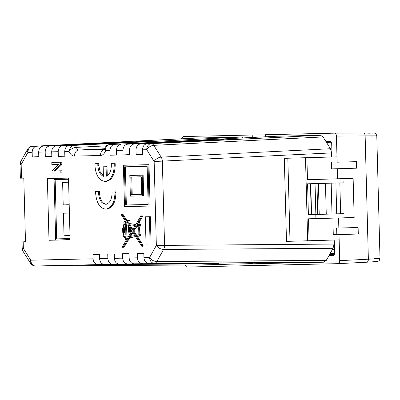 <?xml version="1.0" encoding="UTF-8"?>
<svg xmlns="http://www.w3.org/2000/svg" width="400" height="400" viewBox="0 0 400 400"><rect width="100%" height="100%" fill="white"/><g stroke="black" fill="none" stroke-linecap="round" stroke-linejoin="round"><path stroke-width="0.6" d="M334.575 253.39L330.145 253.49M334.465 249.26L332.485 249.315M331.54 152.1L331.92 152.09M331.92 152.04L331.53 152.05M54.09 179.45L59.895 179.285M70.08 238.575L56.7 238.875L55.15 179.56L58.965 179.45L54.09 179.545M55.15 179.56L68.53 179.26L59.9 179.435L59.87 178.305M56.7 238.84L55.645 238.865M69.415 213.07L63.425 213.205L64.015 235.745L70.005 235.61M68.605 182.225L62.62 182.36L63.21 204.9L69.195 204.765M69.195 204.73L63.21 204.9M70.005 235.575L64.015 235.745M137.8 224.335A0.71 0.425 -91.6 0 0 137.795 224.335A0.71 0.425 -91.6 0 0 137.395 225.06A0.71 0.425 -91.6 0 0 137.835 225.76L137.835 225.76A0.71 0.425 -91.6 0 0 138.24 225.04A0.71 0.425 -91.6 0 0 137.8 224.335L138.75 224.31M54.06 178.435L55.675 240.125M25.475 241.665L23.185 241.875L23.355 248.405L30.76 260.2A5.935 4.775 88.7 0 0 35.605 266L200.725 264.95L253.12 263.58M333.875 240.04L333.98 244.075L333.055 248.295L326.275 260.405L323.83 262.195L253.125 263.775M125.35 166.81L126.35 204.97L148.14 204.485M142.72 195.865L143.675 195.84L143.135 175.15L129.815 175.455L130.355 196.14L142.72 195.865L142.18 175.18L129.815 175.455M132.9 231.025L135.795 235.465L138.22 235.055L137.895 228.11C136.98 228.025 136.37 227.25 136.065 225.78L132.9 231.025L133.855 231L136.67 235.315M136.37 226.825L133.855 231M99.515 191.335L95.64 191.43L95.635 193.06C96.455 202.97 99.82 208.33 105.735 209.14L106.69 209.115C112.55 208.04 115.635 202.535 115.935 192.6L115.845 190.97L112.92 191.035L111.965 191.065L112.08 192.69C111.865 199.645 109.71 203.5 105.605 204.25C101.465 203.685 99.11 199.93 98.535 192.995L98.565 191.365L99.515 191.335L99.49 192.965C100.065 199.905 102.42 203.655 106.56 204.225M149.13 206.07L150.085 206.045L149.005 164.67L123.405 165.25L124.485 206.62L149.13 206.07L148.05 164.695L123.405 165.25M150.345 216.69L145.31 216.805L146.025 244.09L151.06 243.97L150.345 216.69L145.31 216.805M135.86 224.325L129.94 223.64L129.86 220.435L127.005 220.495L123.005 214.365L121.05 214.39L126.18 222.28L126.21 223.345L125.26 223.235L125.335 222.645L124.54 221.41L123.815 222.68L124.185 223.715C123.67 224.385 123.365 225.8 123.255 227.965L122.65 227.975L122.765 232.455L123.325 232.44L123.575 234.98L123.255 234.99L123.3 236.675L123.945 236.66L125.305 238.59L125.345 239.57L126.045 239.52L126.005 238.24L127.64 237.965L122 247.315L123.11 247.265L128.84 237.76L135.5 236.62L141.77 246.27L142.22 245.32L136.445 236.46L139.735 235.73L139.69 234.015L138.87 234.03L138.67 227.8L139.635 225.01L138.275 222.11L141.475 216.81L140.94 215.905L135.785 224.455L128.985 223.665L128.905 220.46L126.055 220.525L122.05 214.39L121.05 214.39M139.735 235.73L140.69 235.705L140.645 233.985L139.825 234.005L139.625 227.775L140.59 224.98L139.23 222.085L142.43 216.78L141.895 215.875L140.94 215.905M141.77 246.27L142.725 246.245L143.175 245.29L137.4 236.435L139.89 236.01L139.88 235.725M122 247.315L124.065 247.24L129.795 237.73L135.58 236.745M126.985 239.05L126.96 238.215L127.55 238.115M125.345 239.57L126.705 239.515M98.79 163.63L94.915 163.72L94.91 165.35C95.73 175.26 99.095 180.62 105.01 181.435L105.965 181.405C111.825 180.33 114.91 174.825 115.21 164.89L115.12 163.26L112.195 163.33L111.24 163.355L111.35 164.985C111.25 170.865 109.575 174.62 106.325 176.245L106.075 166.73L107.03 166.705L103.175 166.795L103.42 176.31C100.09 174.83 98.22 171.155 97.81 165.285L97.835 163.655L98.79 163.63L98.765 165.26L100.165 171.77L103.41 175.825M107.265 175.745L107.03 166.705M70.115 239.8L68.5 178.11L47.375 178.585L48.995 240.275L70.115 239.8M22.195 248.425A5.935 5.935 0 0 0 23.105 251.425A5.935 3.365 147.9 0 1 23.355 248.405L22.195 248.425L22.025 241.875L25.48 241.825L23.81 178.085L20.36 178.18L20 164.51L21.16 164.485A5.935 3.39 -150.7 0 1 20.755 161.455L27.535 149.345A5.935 3.39 -150.7 0 0 27.94 152.375L21.16 164.485L21.515 178.14L23.815 178.18M148.75 263.47C145.92 263.125 144.315 261.19 143.935 257.67L149.565 257.545A5.935 3.39 29.3 0 0 156.815 261.55A5.935 3.435 89.6 0 1 154.41 263.34L233.73 263.005L133.965 263.8C131.135 263.455 129.53 261.525 129.15 258L129.035 253.6L122.525 253.745L122.64 258.145C123.025 261.67 124.65 263.6 127.515 263.945L119.18 264.13C116.35 263.785 114.745 261.855 114.365 258.33L114.25 253.93L107.74 254.075L107.855 258.475C108.24 262 109.865 263.93 112.73 264.275L104.395 264.46C101.565 264.115 99.96 262.185 99.58 258.66L99.465 254.26L92.955 254.405L93.07 258.81C93.455 262.33 95.08 264.26 97.945 264.605L35.605 266A5.935 3.605 89.6 0 1 35.575 266L200.695 264.95M143.935 257.67L143.82 253.265L137.31 253.415L137.425 257.815C137.81 261.335 139.435 263.27 142.3 263.615M114.525 144.48C111.68 144.98 110.16 147.005 109.96 150.54L105.635 150.64C105.32 147.12 106.56 145.105 109.355 144.595L211.13 139.81L127.55 144.185C124.705 144.69 123.185 146.71 122.985 150.25L123.105 154.925L129.615 154.78L129.495 150.105C129.69 146.565 131.195 144.545 134 144.045L140.575 143.895C137.73 144.4 136.21 146.42 136.01 149.96L136.13 154.635L142.64 154.49L142.52 149.815C142.715 146.275 144.22 144.255 147.025 143.75L151.275 143.655A5.935 3.435 87.2 0 1 153.775 145.34L161.185 157.135A5.935 3.435 87.2 0 1 162.36 161.305L164.555 245.22A5.935 3.435 89.6 0 1 163.6 249.44L156.815 261.55L326.275 260.405M109.96 150.54L110.08 155.215L116.59 155.07L116.47 150.395C116.665 146.86 118.165 144.835 120.975 144.335M32.205 146.335A5.935 3.605 87.1 0 1 32.415 146.315A5.935 3.605 87.1 0 1 32.475 146.315L36.725 146.22C33.885 146.725 32.36 148.745 32.16 152.285L32.285 156.955L38.79 156.81L38.67 152.135C38.865 148.6 40.37 146.58 43.175 146.075L49.75 145.93C46.91 146.43 45.385 148.455 45.185 151.99L45.31 156.665L51.815 156.52L51.695 151.845C51.89 148.305 53.395 146.285 56.2 145.785L62.775 145.635C59.935 146.14 58.41 148.16 58.21 151.7L58.335 156.375L64.84 156.23L64.72 151.555C64.915 148.015 66.42 145.995 69.225 145.49L74.415 145.375A3.56 2.11 87.1 0 1 76.405 147.365L76.36 147.365A3.56 2.08 -92.8 0 0 74.395 145.375C71.45 145.89 69.665 147.915 69.045 151.46C70.785 148.955 73.225 147.59 76.36 147.365M53.85 171.13L60.665 164.67L60.6 162.21L51.8 162.41L51.855 164.5L58.95 164.26L52.02 170.8L52.08 173.09L62.075 172.855L62.02 170.765L54.315 171.12M55.145 164.425L58.94 164.27M55.04 171.1L61.86 164.64L61.795 162.175L51.8 162.41M148.14 204.49L147.14 166.32L124.395 166.83L125.395 205L148.14 204.49M148.05 164.695L149.005 164.67M125.395 205L126.35 204.97M150.105 243.995L149.39 216.715M126.84 221.73L127.93 223.4L128.285 223.345L128.215 221.75L126.84 221.73M123.895 231.685L123.815 228.695L123.235 228.705L123.31 231.7L123.895 231.685L123.31 231.7M125.265 236.63L124.53 236.645L125.3 237.87L125.265 236.63M124.125 234.97L125.22 234.945L124.9 223.81C124.34 224.135 123.965 225.515 123.77 227.95L124.395 227.94L124.515 232.415L123.84 232.43L124.125 234.97L125.22 234.94M136.79 225.335L137.615 226.765L138.045 226.775L138.86 225.025L137.765 223.29L136.77 225.07L137.43 225.32M128.395 236.715L131.845 230.995L129.49 227.37L129.615 232.19L128.55 232.21L128.4 226.47L128.895 226.46L128.045 225.15L126.255 225.19L126.235 224.415L125.6 224.345L125.975 237.12L128.395 236.715M134.85 235.625L132.4 231.855L129.595 236.51L134.85 235.625M128.78 224.705L132.34 230.165L135.195 225.43L128.78 224.705M125.26 223.235L126.205 223.205M122.65 227.975L123.255 227.96M123.255 234.99L123.575 234.98M126.045 239.52L126.715 239.5M126.005 238.24L126.96 238.215M123.11 247.265L124.065 247.24M128.84 237.76L129.795 237.73M142.22 245.32L143.175 245.29M136.445 236.46L137.4 236.435M138.935 236.035L139.89 236.01M139.69 234.015L140.645 233.985M138.87 234.03L139.825 234.005M138.67 227.8L139.625 227.775M139.23 222.085L138.275 222.11M141.475 216.81L142.43 216.78M128.985 223.665L129.94 223.64M128.905 220.46L129.86 220.435M126.055 220.525L127.005 220.495M122.05 214.39L123.005 214.365M124.795 232.4L125.08 234.94M124.955 225.835L124.725 227.925L125.015 227.92L124.395 227.94M123.77 227.95L124.725 227.925M124.515 232.415L125.145 232.395M130.485 228.9L130.57 232.16L129.615 232.19M128.4 226.47L128.895 226.455M126.58 225.18L126.925 236.96M132.89 232.6L130.64 236.335M129.825 224.82L132.81 229.39M127.82 221.745L128.245 222.395M138.79 225.735L137.835 225.76M105.735 209.14C111.595 208.065 114.68 202.56 114.98 192.625L114.89 191L115.845 190.97M114.89 191L111.965 191.065M98.565 191.365L95.64 191.43M105.01 181.435C110.87 180.355 113.955 174.85 114.255 164.92L114.165 163.29L115.12 163.26M114.165 163.29L111.24 163.355M106.075 166.73L103.175 166.795M97.835 163.655L94.915 163.72M142.18 175.18L143.135 175.15M141.27 176.8L130.805 177.035L131.265 194.52L141.73 194.28L141.27 176.8M131.265 194.52L141.73 194.285M131.76 177.015L132.22 194.49M61.335 240L70.11 239.555M276.365 136.25L320.51 135.26L323.045 136.94L330.45 148.735L331.59 152.905L331.7 156.97M197.29 138.02L241.48 137.025L242.92 137.92M70.105 239.525L56.405 240.11M66.355 239.605L66.33 238.66M140.575 143.895L237.18 139.23L147.025 143.75M127.55 144.185L224.155 139.52L134 144.045M62.775 145.635L159.38 140.97L69.225 145.49M36.725 146.22L128.05 141.67L43.175 146.075M49.75 145.93L146.355 141.26L56.2 145.785M310.455 183.98L316.945 183.8L317.735 214.05L311.25 214.265M133.965 263.8L218.945 263.335L127.515 263.945M119.18 264.13L204.155 263.665L112.73 264.275M104.395 264.46L189.37 263.995L97.945 264.605M311.55 214.255L310.76 184.005L316.945 183.8M310.76 184.005L310.455 184.01M315.845 214.135L315.055 183.885M276.4 136.245L109.32 144.595A3.56 2.11 87.1 0 1 109.34 144.595A3.56 2.11 87.1 0 1 109.37 144.595L109.355 144.595A3.56 2.145 -92.9 0 0 109.32 144.595L109.32 144.595A3.56 2.145 -92.9 0 0 109.245 144.6M93.07 258.81L30.76 260.2A5.935 3.365 147.9 0 0 30.51 263.22L23.105 251.425M323.83 262.195L154.41 263.34A5.935 4.775 88.7 0 1 149.565 257.545L156.345 245.435A5.935 3.39 29.3 0 0 163.6 249.44L333.055 248.295M333.98 244.075L156.345 245.435L154.15 161.515A5.935 3.365 -32.1 0 1 161.185 157.135L330.45 148.735M331.59 152.905L154.15 161.515L146.74 149.72A5.935 3.365 -32.1 0 1 153.775 145.34L323.045 136.94M64.72 151.555L69.045 151.46C70.415 154.48 72.215 156.025 74.44 156.085L100.49 155.5C102.71 155.34 104.425 153.72 105.635 150.64L104.985 148.015C104.34 148.53 106.93 144.69 107.465 145.065L109.32 144.595M143.82 253.37L137.31 253.415M38.785 156.635L32.285 156.955M99.465 254.36L92.955 254.405M114.25 254.03L107.74 254.075M129.035 253.7L122.525 253.745M129.61 154.6L123.105 154.925M116.585 154.895L110.08 155.215M51.815 156.34L45.31 156.665M64.84 156.05L58.335 156.375M142.635 154.31L136.13 154.635M60.88 172.89L60.825 170.8L62.02 170.765M60.825 170.8L58.775 170.84M60.665 164.67L61.86 164.64M60.6 162.21L61.795 162.175M310.45 183.735L311.255 214.56L308.395 214.645L307.585 183.8L343.145 182.835L343.035 178.685L338.105 178.795L353.13 178.355L337.555 178.795L337.29 168.735M338.84 228.03L358.115 227.505L338.84 228.03L338.58 217.99M335.905 183.04L336.71 213.835L343.95 213.68L344.06 217.835L308.5 218.795L309.075 240.74L339.155 239.89L339.015 234.575M339.155 239.89L339.695 260.655L368.365 259.21C381.285 258.56 383.23 258.32 374.21 258.485M371.005 136.095C380.025 135.875 378.07 135.81 365.14 135.905L336.435 136.09L336.98 156.85L284.31 158.31L286.485 241.35L290.005 241.275L287.83 158.23L284.31 158.31M337.12 162.19L356.395 161.665L337.12 162.19L336.98 156.85L306.9 157.7L307.475 179.645L337.555 178.795M331.39 162.35L331.56 168.875L335.08 168.795L334.91 162.27M333.115 228.19L333.285 234.715L336.805 234.635L336.635 228.11M314.98 183.635L314.87 179.48L343.035 178.685M343.95 213.68L315.785 214.48L315.895 218.63M353.13 178.355L354.155 217.505L344.06 217.8M314.87 179.48L307.475 179.645M287.83 158.23L305.495 157.73L307.67 240.775L309.075 240.74M307.67 240.775L290.005 241.275M305.495 157.73L306.9 157.7M318.41 183.535L319.22 214.31L326.26 214.15L325.45 183.335M308.395 214.645L315.785 214.48M319.22 214.31L311.255 214.535M184.915 265.05L186.64 267.045L338.015 263.66L366.715 262.215A2.965 1.8 87.1 0 1 366.685 262.215L338.07 263.655M338.015 263.66C339.07 263.445 339.63 262.445 339.695 260.655M334.225 240.03L334.58 253.645L333.57 255.445L328.995 255.55M181.575 138.81L183.225 136.55L252.22 135.005L252.285 137.45M326.01 141.665L330.6 141.56L331.69 143.32L332.05 156.96M336.435 136.09C336.275 134.305 335.665 133.325 334.595 133.16L363.3 132.98C374.94 132.92 376.7 132.995 368.58 133.195M265.655 136.785L265.6 134.705L334.595 133.16M252.22 135.005L265.605 134.915M329.635 254.405L334.525 254.295M336.71 213.835L331.985 213.965M331.18 183.175L331.99 213.99L326.26 214.15M340.65 213.745L339.84 182.93M358.115 227.505L358.29 234.03L336.805 234.635M356.395 161.665L356.565 168.19L335.08 168.795M329.65 254.375L334.53 254.265M99.58 258.66L107.855 258.475M114.365 258.33L122.64 258.145M129.15 258L137.425 257.815M320.51 135.26L151.275 143.655A5.935 4.775 -91.3 0 0 146.74 149.72L142.52 149.815M136.01 149.96L129.495 150.105M122.985 150.25L116.47 150.395M58.21 151.7L51.695 151.845M45.185 151.99L38.67 152.135M32.16 152.285L27.94 152.375A5.935 4.775 -91.3 0 1 32.475 146.315L197.405 138.01M125.335 222.645L126.19 222.62M139.635 225.01L140.59 224.98M136.77 225.07L137.395 225.055M137.615 226.765L138.115 226.75M114.98 192.625L115.935 192.6M98.535 192.995L99.49 192.965M114.255 164.92L115.21 164.89M97.81 165.285L98.765 165.26M276.435 136.245L109.37 144.595M74.415 145.375L241.48 137.025M104.73 148.735L78.975 150.02L104.355 149.455M106.29 145.87L76.405 147.365C76.96 149.075 77.82 149.96 78.975 150.02A5.935 4.775 -91.3 0 0 74.44 156.085M100.49 155.5A5.935 4.775 -91.3 0 1 104.29 149.545M56.695 168.65L57.885 168.615M331.71 143.995L327.535 144.09M363.3 132.98A2.965 1.8 89.6 0 1 363.32 132.98L374.38 133.06C374.8 133.44 375.73 132.53 376.79 135.9L380 258.47C379.36 260.45 378.925 261.295 378.69 261.015L377.635 261.47L366.715 262.215A2.965 1.8 87.1 0 0 368.365 259.21L365.14 135.905A2.965 1.8 89.6 0 0 363.32 132.98L334.615 133.16M326.435 142.345L331.44 142.23M27.535 149.345A5.935 5.935 0 0 1 32.415 146.315L197.345 138.015M30.51 263.22A5.935 5.935 0 0 0 35.575 266M104.14 149.73L104.985 148.01M20.755 161.455A5.935 5.935 0 0 0 20 164.51"/></g></svg>
